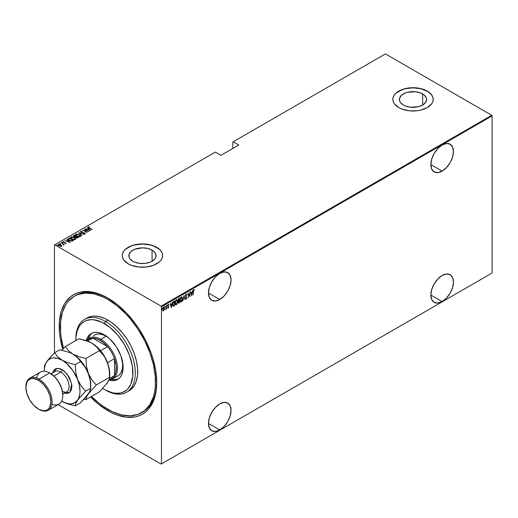<?xml version="1.0" encoding="UTF-8"?>
<svg xmlns="http://www.w3.org/2000/svg" width="518" height="518" viewBox="0 0 518 518"><rect width="100%" height="100%" fill="white"/><g stroke="black" fill="none" stroke-linecap="round" stroke-linejoin="round"><path stroke-width="0.78" d="M142.191 412.354A67.275 38.844 -120 0 0 156.721 381.902A67.275 38.844 60 0 1 142.787 412.017L141.602 412.704A67.275 38.844 60 0 1 107.958 409.375A67.275 38.844 60 0 1 91.472 396.451L98.679 402.959L103.296 406.416L112.626 411.797L121.769 414.983L130.387 415.831L138.138 414.329L144.736 410.521L149.916 404.558L153.483 396.671L154.617 392.094L155.303 387.16L155.303 376.392L153.483 364.776L149.916 352.771L144.736 340.825L138.138 329.403L130.387 318.946L126.165 314.199L117.243 305.924L107.958 299.508A67.275 38.844 60 0 1 151.91 358.793A67.275 38.844 60 0 1 141.602 412.704M107.958 410.748L108.56 409.712L107.958 410.748L112.743 413.235L117.476 415.158L126.619 417.236L135.049 416.899L138.895 415.825L142.437 414.16L145.655 411.92L148.504 409.129L153.011 401.994L155.782 393.039L156.721 382.595A68.959 39.815 60 0 1 107.958 410.748A68.959 39.815 60 0 1 90.553 396.982L98.446 404.17L107.958 410.748M107.958 298.135A68.959 39.815 60 0 1 107.964 298.135A68.959 39.815 60 0 1 156.721 382.595L155.782 371.069L153.011 358.903L150.965 352.726L145.655 340.481L138.895 328.775L135.049 323.264L126.619 313.196L117.476 304.714L107.958 298.135L98.446 293.725L89.303 291.647L80.873 291.984L77.027 293.058L73.485 294.723L70.267 296.963L64.957 303.069L61.299 311.156L59.434 320.907L59.434 331.941L60.14 337.814L62.697 349.261A68.959 39.815 60 0 1 107.958 298.135L107.964 298.135M219.755 299.508A15.98 9.227 -60 0 1 211.765 300.304A15.98 9.227 -60 0 1 209.317 287.496A15.98 9.227 -60 0 1 219.755 273.42L215.43 276.91L211.765 281.85L209.317 287.496L208.456 292.987L219.755 299.508L224.08 296.024L227.745 291.077L230.193 285.431L231.054 279.94L230.193 275.446L227.745 272.63L224.08 271.918L219.755 273.42A15.98 9.227 -60 0 1 227.745 272.63A15.98 9.227 -60 0 1 230.193 285.431A15.98 9.227 -60 0 1 219.755 299.508L208.456 292.987L209.317 297.481L211.765 300.304L215.43 301.016L219.755 299.508M442.152 171.108A15.98 9.227 -60 0 1 434.162 171.905A15.98 9.227 -60 0 1 431.714 159.097A15.98 9.227 -60 0 1 442.152 145.021L437.827 148.511L434.162 153.451L431.714 159.097L430.853 164.588L442.152 171.108L446.471 167.625L450.142 162.678L452.59 157.032L453.451 151.541L452.59 147.047L450.142 144.224L446.471 143.518L442.152 145.021A15.98 9.227 -60 0 1 450.142 144.224A15.98 9.227 -60 0 1 452.59 157.032A15.98 9.227 -60 0 1 442.152 171.108L430.853 164.588L431.714 169.082L434.162 171.905L437.827 172.617L442.152 171.108M442.152 301.573A15.98 9.227 -60 0 1 434.162 302.363A15.98 9.227 -60 0 1 431.714 289.562A15.98 9.227 -60 0 1 442.152 275.479L437.827 278.969L434.162 283.916L431.714 289.562L430.853 295.046L442.152 301.573L446.471 298.083L450.142 293.136L452.59 287.49L453.451 282.006L452.59 277.506L450.142 274.689L446.471 273.977L442.152 275.479A15.98 9.227 -60 0 1 450.142 274.689A15.98 9.227 -60 0 1 452.59 287.49A15.98 9.227 -60 0 1 442.152 301.573L430.853 295.046L431.714 299.546L434.162 302.363L437.827 303.075L442.152 301.573M219.755 429.972A15.98 9.227 -60 0 1 211.765 430.762A15.98 9.227 -60 0 1 209.317 417.961A15.98 9.227 -60 0 1 219.755 403.878L215.43 407.368L211.765 412.315L209.317 417.961L208.456 423.446L219.755 429.972L224.08 426.482L227.745 421.535L230.193 415.889L231.054 410.405L230.193 405.905L227.745 403.088L224.08 402.376L219.755 403.878A15.98 9.227 -60 0 1 227.745 403.088A15.98 9.227 -60 0 1 230.193 415.889A15.98 9.227 -60 0 1 219.755 429.972L208.456 423.446L209.317 427.946L211.765 430.762L215.43 431.475L219.755 429.972M152.065 250.149A13.598 7.848 180 0 1 156.047 255.704A13.598 7.848 180 0 1 147.656 262.956A13.598 7.848 180 0 1 132.835 261.253L129.888 258.709L129.112 257.232L129.112 254.17L131.145 251.34L134.894 249.177L142.45 247.85L147.656 248.452L152.065 250.149L153.755 251.34L155.788 254.17L155.788 257.232L155.011 258.709L152.065 261.253L152.065 250.149L152.065 261.253L150.006 262.231L145.105 263.403L139.795 263.403L134.894 262.231L132.835 261.253A13.598 7.848 180 0 1 128.852 255.704A13.598 7.848 180 0 1 137.244 248.452A13.598 7.848 180 0 1 152.065 250.149M422.63 93.946A13.598 7.848 180 0 1 426.612 99.495A13.598 7.848 180 0 1 418.214 106.747A13.598 7.848 180 0 1 403.399 105.044L400.446 102.499L399.676 101.029L399.676 97.967L401.709 95.131L405.458 92.968L407.808 92.243L415.663 91.796L420.564 92.968L424.32 95.131L426.346 97.967L426.612 99.495L425.576 102.499L422.63 105.044L422.63 93.946L422.63 105.044L418.214 106.747L410.36 107.194L405.458 106.022L403.399 105.044A13.598 7.848 180 0 1 399.417 99.495A13.598 7.848 180 0 1 407.808 92.243A13.598 7.848 180 0 1 422.63 93.946M433.197 99.424A20.183 11.655 0 0 0 427.285 91.259L427.285 91.116A20.183 11.655 180 0 1 433.197 99.359A20.183 11.655 180 0 1 420.739 110.12A20.183 11.655 180 0 1 398.743 107.595L401.8 109.045L409.078 110.787L416.951 110.787L420.739 110.12L427.285 107.595L431.656 103.82L432.808 101.632L433.197 99.359L432.808 97.086L431.656 94.898L427.285 91.116L420.739 88.591L413.014 87.704L405.29 88.591L398.743 91.116L396.231 92.884L394.366 94.898L393.22 97.086L392.832 99.359L393.22 101.632L394.366 103.82L398.743 107.595A20.183 11.655 180 0 1 392.832 99.359A20.183 11.655 180 0 1 405.29 88.591A20.183 11.655 180 0 1 427.285 91.116L427.285 91.259A20.183 11.655 0 0 0 405.341 88.714A20.183 11.655 0 0 0 392.832 99.424M162.633 255.633A20.183 11.655 0 0 0 156.721 247.462L156.721 247.326A20.183 11.655 180 0 1 162.633 255.568A20.183 11.655 180 0 1 150.175 266.33A20.183 11.655 180 0 1 128.179 263.804L131.235 265.255L138.513 266.997L146.387 266.997L153.665 265.255L159.233 262.037L161.098 260.023L162.244 257.841L162.633 255.568L162.244 253.296L161.098 251.107L159.233 249.093L153.665 245.875L150.175 244.8L142.45 243.913L134.725 244.8L131.235 245.875L125.667 249.093L123.802 251.107L122.656 253.296L122.267 255.568L122.656 257.841L123.802 260.023L128.179 263.804A20.183 11.655 180 0 1 122.267 255.568A20.183 11.655 180 0 1 134.725 244.8A20.183 11.655 180 0 1 156.721 247.326L156.721 247.462A20.183 11.655 0 0 0 134.784 244.923A20.183 11.655 0 0 0 122.267 255.633M54.442 244.995L54.442 352.926L54.442 244.995L215.352 152.091L220.94 155.316L238.785 145.021L233.191 141.79L385.418 53.904L491.744 115.287L161.124 306.17L54.798 244.787L161.124 306.17L161.48 306.786L492.1 115.902L492.1 273.005L161.48 463.888L161.48 306.786L161.48 463.888L161.124 464.096L491.744 273.213L161.124 464.096L58.074 404.603L161.124 464.096L492.1 273.005L491.744 273.213L492.1 273.005L492.1 115.902L161.48 306.786L161.124 306.17L491.744 115.287L492.1 115.902L491.744 115.287L385.418 53.904L233.191 141.79L238.785 145.021L220.94 155.316L215.352 152.091L54.442 244.995M164.264 309.822L164.471 307.873L163.805 307.083L162.879 308.087L162.658 310.146L163.338 310.891L164.264 309.822L164.523 308.424L163.558 307.174L162.6 309.537L162.853 310.638L163.558 310.806L164.264 309.822M166.498 305.542L165.631 309.537L166.284 308.657L166.498 309.052L166.498 305.542L165.585 309.518L166.284 308.657L166.498 309.052L166.498 305.542M167.754 305.478L168.052 305.911L168.085 304.72L168.693 305.011L168.803 304.532L168.175 304.539L167.774 305.756L168.525 307.038L167.774 307.873L168.324 308.055L168.732 307.051L167.994 305.698L168.842 304.597L168.318 304.429L167.774 305.756L168.525 307.038L167.774 307.873L168.259 308.093L167.541 307.737M173.841 301.301L172.63 303.567L172.721 305.542L173.323 306.229L174.605 305.665L174.605 300.854L173.841 301.301L172.578 304.37L173.323 306.229L174.605 305.665L174.605 300.854L173.841 301.301M178.852 298.4L178.075 300.103L178.697 303.224L179.513 302.829L179.513 298.025L178.852 298.4L178.075 300.22L178.561 301.165L178.289 302.344L179.047 303.101L179.513 302.829L179.513 298.025L178.852 298.4M184 295.435L182.88 300.887L183.974 296.374L185.068 299.624L184 295.435L182.88 300.887L183.974 296.374L185.068 299.624L184 295.435M189.815 292.074L189.815 295.856L188.163 293.033L188.163 297.837L188.377 293.926L190.028 296.762L189.815 292.074L189.815 295.856L188.163 293.033L188.163 297.837L188.377 293.926L190.028 296.762L189.815 292.074M194.224 290.333L193.855 289.633L193.227 290.669L193.175 294.943L193.499 290.514L194.354 289.886L193.751 289.679L193.175 291.699L193.175 294.943L193.182 291.498L193.738 290.184L194.224 290.333L193.356 290.19L194.056 290.222M191.686 295.804L192.748 290.384L192.178 292.256L191.136 292.851L190.566 291.647L191.686 295.804L192.748 290.384L192.178 292.256L191.136 292.851L190.566 291.647L191.686 295.804M186.83 294.729L186.163 294.069L185.47 295.143L185.548 296.549L186.441 297.688L186.189 298.588L185.638 298.31L185.438 298.718L185.839 299.21L186.661 297.52L185.625 295.409L186.079 294.6L186.616 295.092L186.83 294.729L186.085 294.107L185.386 295.81L186.454 297.844L186.104 298.653L185.638 298.31L185.438 298.718L186.079 299.164L186.668 297.701L185.599 295.694L186.079 294.6L186.616 295.092L186.83 294.729M182.556 298.646L181.896 296.827L180.653 297.552L179.999 300.349L180.659 301.994L181.63 301.644L182.498 299.482L181.922 296.84L181.274 296.885L179.999 300.149L180.627 301.975L181.294 301.929L182.556 298.646M177.648 301.482L176.988 299.657L175.738 300.388L175.084 302.985L175.751 304.83L177.001 304.085L177.635 301.89L177.014 299.676L176.366 299.721L175.084 302.985L175.719 304.811L176.385 304.759L177.648 301.482M171.244 307.601L172.313 302.182L171.736 304.053L170.7 304.655L170.124 303.444L171.193 307.634L172.313 302.182L171.736 304.053L170.7 304.655L170.124 303.444L171.244 307.601M166.841 305.005L167.295 305.419L167.081 305.141L166.893 305.827L167.055 305.16L166.913 305.885L167.249 305.691L167.055 305.277L166.841 305.801M164.866 306.144L165.32 306.559L165.106 306.28L164.918 306.967L165.08 306.3L164.938 307.025L165.274 306.831L165.08 306.416L164.866 306.941M161.668 307.99L162.121 308.404L161.907 308.126L161.713 308.819L161.875 308.145L161.7 308.773L162.076 308.683L161.881 308.268L161.668 308.793M232.835 141.997L232.835 148.452L232.835 141.997L233.191 141.79L232.835 141.997M57.99 244.936L58.256 244.379L58.858 245.836L61.402 246.192L61.545 245.39L60.515 244.587L58.547 244.263L58.087 245.15L60.353 246.335L61.506 246.128L61.603 245.5L61.402 246.471M61.241 242.715L63.209 244.198L63.325 244.962L63.623 244.334L64.284 244.47L61.241 242.715L63.054 244.056L63.325 244.962L63.623 244.334L64.284 244.47L61.241 242.715M62.885 242.016L63.008 241.634L63.908 242.67L63.39 241.841L63.947 241.563L62.943 241.673L63.215 242.366L65.585 242.877L65.786 243.22L65.184 243.512L66.233 243.188L63.468 242.269L63.325 241.9L63.947 241.563L62.846 241.874M68.59 238.474L68.279 239.478L70.254 240.805L72.086 241.09L73.517 240.436L69.354 238.027L68.117 239.038L69.354 240.371L72.086 241.09L73.517 240.436L69.354 238.027L69.541 238.416L68.59 238.474M73.368 236.085L73.601 235.58L73.349 236.02L73.815 236.59L75.557 237.043L76.567 237.898L78.425 237.6L74.262 235.198L73.342 235.943M78.749 232.608L81.786 235.658L79.519 233.087L83.974 234.395L78.691 232.64L81.786 235.658L79.519 233.087L83.974 234.395L78.749 232.608M84.563 229.247L87.84 231.138L82.912 230.206L87.069 232.608L84.007 230.588L88.941 231.527L84.563 229.247L87.84 231.138L82.912 230.206L87.069 232.608L84.007 230.588L88.941 231.527L84.563 229.247M88.254 227.311L88.397 226.916L89.277 228.088L92.301 229.591L89.53 227.991L88.805 227.169L89.472 226.845L88.345 226.949L88.461 227.564L92.087 229.714L88.811 227.506L89.472 226.845L88.222 227.162M90.592 230.575L87.497 227.557L88.261 228.658L87.218 229.254L85.308 228.82L90.54 230.607L87.497 227.557L88.261 228.658L87.218 229.254L85.308 228.82L90.592 230.575M84.699 233.236L83.942 232.686L81.371 232.504L81.151 231.591L82.381 231.436L80.724 231.345L80.607 231.902L81.352 232.498L84.674 233.217L84.732 233.586L83.754 233.832L85.166 233.825L84.861 233.068L81.307 232.239L81.093 231.63L82.381 231.436L80.523 231.643M75.576 234.796L75.913 234.117C75.356 234.868 75.66 235.535 76.826 236.124L80.309 236.635L79.371 234.628L76.321 233.968L75.583 234.492L75.745 235.185L77.92 236.609L80.309 236.635L80.653 236.117L80.258 235.308L79.371 234.628L75.913 234.117L75.557 234.648M70.662 237.632L71.005 236.953C70.448 237.697 70.752 238.364 71.918 238.953L75.401 239.471L74.462 237.464L71.413 236.797L70.675 237.328L70.83 238.021L73.006 239.445L75.401 239.471L75.745 238.953L75.343 238.144L74.462 237.464L71.005 236.953L70.649 237.484M70.157 242.372L67.062 239.355L67.819 240.456L66.783 241.058L64.873 240.617L70.105 242.405L67.062 239.355L67.819 240.456L66.783 241.058L64.873 240.617L70.157 242.372M62.471 242.741L61.713 242.424L62.438 242.489L62.471 243.02M60.496 243.887L59.745 243.564L60.464 243.628L60.496 244.159M57.297 245.733L56.54 245.415L57.155 245.772L57.213 245.441L57.297 246.005M74.922 295.843A67.275 38.844 60 0 1 75.511 295.493A67.275 38.844 60 0 1 108.56 298.485A67.275 38.844 -120 0 0 74.922 295.843M159.233 249.229L153.665 246.011L150.175 244.936L142.45 244.049L134.725 244.936L131.235 246.011L125.667 249.229M123.802 251.243L122.656 253.431M162.244 253.431L161.098 251.243M429.791 93.02L427.285 91.259L420.739 88.727L413.014 87.84L405.29 88.727L401.8 89.808L396.231 93.02M394.366 95.034L393.22 97.222M432.808 97.222L431.656 95.034M88.397 226.916L89.472 227.098M88.947 227.901L88.72 227.557M89.336 227.104L88.241 227.337M87.283 229.493L88.261 228.658L87.283 229.493M87.445 227.862L90.236 230.504L87.445 227.862M89.763 230.128L87.756 229.442L88.578 228.969L89.763 230.342L87.756 229.442L88.578 228.969L89.763 230.128M87.84 231.17L88.306 231.442L87.84 231.17M83.534 230.562L84.007 230.659L83.534 230.562M81.371 232.278L81.151 231.591M81.151 231.863L81.371 232.55L81.151 231.863M84.363 233.955L84.693 233.612L83.696 233.573L85.269 233.605M85.094 233.871L84.712 232.97L85.094 234.149M80.724 231.345L81.151 232.394L84.518 233.106L84.693 233.883L84.518 233.378L84.693 233.883L84.33 233.948M84.518 233.106L84.693 233.612M85.256 233.793L84.602 233.184M79.047 232.983L79.519 233.145L79.047 232.983M79.519 233.359L81.844 235.625L79.519 233.359M80.309 236.635L80.653 236.098M75.913 234.117L77.014 234.188M77.286 234.207L76.101 234.304L75.557 234.907M76.768 236.104L76.042 235.055M80.167 236.15L79.798 236.707L78.755 236.83M79.876 236.396L77.04 236.24L76.353 234.363L79.157 234.758L79.876 236.668L77.04 236.001L76.165 235.23L76.133 234.55L77.065 234.188L78.548 234.46L80.037 235.522L79.876 236.396L80.148 236.059M79.099 236.843L80.167 236.195M76.055 234.984L76.353 234.363M76.353 234.635L77.04 236.273M78.425 237.6L74.262 235.198L74.456 235.58L74.262 235.198L73.601 235.58L74.003 236.707L75.557 237.043L76.165 237.71L78.425 237.6M76.023 236.486L76.431 236.72L76.023 236.486M77.784 237.503L78.192 237.736L77.784 237.503M73.601 235.58L74.262 235.47L73.355 236.13M75.291 237.069L75.881 236.538L74.216 236.584L74.475 235.567L76.023 236.461L75.233 237.076M74.08 236.771L73.834 236.441M77.137 238.04L77.493 237.645L76.373 237.587L76.45 236.707L77.784 237.477L77.078 238.047M76.224 237.762L75.991 237.127M76.373 237.587L76.45 236.707L77.784 237.477L76.496 237.645L75.997 237.192L76.308 236.791M76.308 237.063L76.373 237.859L76.308 237.063M74.216 236.584L74.475 235.567L76.023 236.461L74.469 236.707L73.834 236.169L74.165 235.748M74.165 236.02L74.216 236.862L74.165 236.02M75.401 239.471L75.745 239.206M74.657 237.859L75.732 239.063M71.005 236.953L72.106 237.024M75.732 239.083L74.631 237.84M72.371 237.043L71.096 237.179L70.649 237.743M71.86 238.934L71.134 237.885M75.252 238.986L74.89 239.543L73.841 239.666M74.961 239.232L72.132 239.076L71.439 237.199L74.249 237.587L74.961 239.504L72.423 238.986L71.128 237.95L71.439 237.199L72.151 237.024L74.249 237.587L75.194 238.481L74.961 239.232L75.239 238.895M74.191 239.679L75.259 239.031M71.439 237.471L72.132 239.109M72.876 240.339L73.278 240.572L72.876 240.339M71.432 241.097L72.876 240.313L71.814 240.786L69.567 240.248L68.674 239.038L69.567 238.403L72.876 240.313L71.348 241.097M69.172 240.268L68.629 239.484M69.567 240.248L68.629 239.206L69.567 238.403L72.876 240.313L71.348 240.818L69.567 240.248M68.648 239.368L68.674 239.038M68.674 239.316L69.567 240.527M66.848 241.291L67.819 240.456L66.848 241.291M67.003 239.659L69.8 242.301L67.003 239.659M69.328 241.925L67.314 241.239L68.136 240.766L69.328 242.139L67.314 241.239L68.136 240.766L69.328 241.925M65.074 243.551L66.246 243.272M65.229 242.8L63.902 242.67L65.585 242.877L65.734 243.538L65.585 243.149M65.585 242.877L65.734 243.259M63.008 241.634L63.947 241.841M63.546 242.32L63.39 241.841M63.39 242.12L63.546 242.592L63.39 242.12M66.233 243.466L65.656 242.955M63.708 241.802L62.866 242.055M61.778 242.346L61.907 242.67M61.778 242.618L62.335 242.418M62.438 242.767L61.81 242.605M62.905 243.946L63.623 244.36L62.905 243.946M63.772 244.897L63.623 244.334L63.643 245.176M63.643 244.904L63.623 244.334M63.306 244.936L63.054 244.328L63.306 244.943L63.39 244.522M63.054 244.056L63.306 244.664M59.803 243.486L59.933 243.81M59.803 243.758L60.36 243.564M60.464 243.907L59.835 243.745M61.402 246.192L61.603 245.5L60.781 244.729L58.256 244.379L57.971 244.794M58.256 244.379L58.935 244.49M61.674 245.953L60.781 245.001L61.603 245.5M59.201 244.496L57.971 245.02M58.89 245.869L58.476 244.995M61.221 245.81L60.671 246.367M61.027 245.979L59.071 245.946L58.631 244.593L60.567 244.846L61.027 246.257L58.974 245.655L58.54 244.651L60.36 244.742L61.215 245.785M60.729 246.354L61.241 245.933M58.43 245.072L58.631 244.593M58.631 244.865L59.071 245.985M56.598 245.331L56.734 245.655M56.598 245.61L57.161 245.409M57.258 245.752L56.63 245.59M71.154 237.84L71.439 237.199M194.354 289.886L193.991 290.184L193.997 289.627M193.985 290.197L193.661 290.022M190.618 291.615L191.136 292.851L190.618 291.615M192.107 292.294L192.016 292.78L192.107 292.294M191.602 294.865L191.505 295.351L191.602 294.865M191.006 293.149L191.828 292.67L191.006 293.149L191.42 294.755L191.006 293.149M191.654 294.891L191.246 293.285L191.828 292.67L191.654 294.891L191.246 293.285L192.068 292.812L191.654 294.891M189.789 295.843L189.789 296.445L189.789 295.843M188.163 293.201L189.815 295.856L188.163 293.201M185.845 293.971L186.48 294.781L186.137 293.92M186.616 295.092L186.079 294.6M185.625 294.677L186.383 294.956L185.651 294.645M185.36 295.558L186.532 297.047L186.428 297.604M186.215 298.562L186.079 299.164L185.645 299.08M185.438 298.718L186.079 299.164M186.104 298.653L185.638 298.31M185.399 298.167L185.865 298.517L185.399 298.167M185.606 299.074L186.305 298.336M186.422 297.746L185.386 295.784M183.884 295.778L185.068 299.624L183.884 295.778M180.529 297.772L181.682 297.28L182.265 298.018L181.281 301.437L180.212 300.026L181.281 297.371L182.342 298.938L181.294 301.929L180.51 301.89M181.799 296.788L182.317 298.303L181.656 296.684M180.426 301.858L181.145 301.735L181.896 300.673M181.792 300.893L180.769 301.489L179.999 299.909L181.047 297.235L181.553 297.177M180.536 301.353L179.986 300.207M181.281 301.437L180.601 301.379M179.973 299.89L181.047 301.301M181.708 297.287L180.536 297.759M179.28 298.161L179.28 298.627L179.28 298.161M179.28 300.44L179.28 300.906L179.28 300.44L178.71 300.712L178.082 299.98L179.066 298.504L178.328 299.035L179.306 298.64L179.306 300.427L178.71 300.712L178.289 300.097L179.306 298.64L179.306 300.427M179.28 302.473L179.513 302.829L178.457 303.088L179.28 302.473M178.568 303.192L179.047 303.101M178.14 300.971L179.066 300.783L178.516 301.204M178.283 300.544L178.075 300.207M179.306 302.46L178.302 302.098L179.066 300.783L179.306 302.46L178.503 302.214L179.306 300.919L179.306 302.46M178.263 302.078L178.775 302.493L178.263 302.078M178.05 299.961L178.47 300.576L178.05 299.961M179.008 302.629L178.503 302.214M176.891 303.716L176.385 304.759L175.602 304.726M176.891 299.624L177.409 301.133M175.511 304.694L176.321 304.5L176.981 303.509M177.409 301.146L176.748 299.521M176.793 300.123L176.133 300.071L177.434 301.606L176.373 304.273L175.298 302.862L176.373 300.207L175.628 300.595L176.644 300.013M175.628 304.189L175.071 303.043M176.373 304.273L175.647 304.17L175.09 302.745L175.861 300.744L176.767 300.116L177.383 300.997L177.311 302.648L176.515 304.176L175.693 304.208M175.065 302.726L176.133 304.137M174.372 300.997L174.372 301.457L174.372 300.997M174.372 305.309L174.605 305.665L174.106 305.95L173.012 306.08L174.372 305.309M173.025 305.523L172.585 304.616M172.85 302.538L174.391 301.476L174.391 305.296L172.993 305.51L172.585 304.124L173.394 302.175L172.954 302.324M173.452 305.704L172.818 303.749L173.219 302.415L174.106 301.638L173.154 302.033L174.158 301.334L174.391 305.296L173.116 305.555M172.552 304.111L173.213 305.568M170.182 303.412L170.7 304.655L170.182 303.412M171.672 304.092L171.575 304.578L171.672 304.092M171.167 306.662L171.069 307.155L171.167 306.662M170.571 304.947L171.393 304.474L170.571 304.947L170.979 306.559L170.571 304.947M171.218 306.695L170.81 305.083L171.393 304.474L171.218 306.695L170.81 305.083L171.626 304.61L171.218 306.695M167.774 307.873L168.259 308.093L168.739 306.896L168.117 305.983M168.266 307.66L167.923 307.485M167.69 307.349L168.026 307.524M167.864 306.248L168.46 306.76M168.842 304.597L168.479 304.811L168.518 304.338M168.324 304.856L168.693 305.011M168.085 304.72L168.538 304.849M168.013 305.937L168.654 306.403L168.052 305.911M168.097 305.976L168.499 306.844M168.654 306.403L168.188 306.028M168.305 307.634L168.259 308.093M167.858 307.996L168.337 307.556M168.492 306.915L168.415 306.267M166.874 305.782L167.049 305.16M166.259 307.867L166.259 308.644L166.259 307.867M166.045 308.521L165.559 309.375M165.605 309.35L165.87 308.993M164.899 306.921L165.074 306.3M164.031 309.68L163.558 310.806L162.613 310.502M162.853 310.638L163.558 310.806M164.057 307.129L163.558 307.174M163.319 307.038L164.284 308.288L163.869 307.025M162.898 310.742L163.902 309.971M162.969 307.828L163.675 307.42M162.969 310.282L162.581 309.492M163.558 310.379L163.099 310.347L162.607 309.291L163.319 307.465L164.148 307.776L164.297 308.78L163.558 310.379L162.814 309.408L163.558 307.601L164.31 308.547L163.558 310.379L163.06 310.308M162.574 309.272L163.319 310.237M163.837 307.537L163.073 307.679M161.694 308.773L161.869 308.145M178.71 300.712L178.289 300.097M75.855 339.348A42.049 24.275 60 0 1 84.557 319.399A42.049 24.275 60 0 1 105.581 321.484L104.39 323.543A40.365 23.304 60 0 1 132.938 372.979A40.365 23.304 60 0 1 104.39 389.458L105.581 390.145A42.049 24.275 -120 0 0 135.315 372.979A42.049 24.275 -120 0 0 105.581 321.484A42.049 24.275 60 0 1 133.048 358.534A42.049 24.275 60 0 1 126.606 392.23A42.049 24.275 60 0 1 105.581 390.145L112.678 392.825L115.313 393.259L120.247 393.058L122.501 392.43L126.457 390.151L128.127 388.513L130.763 384.337L132.796 376.133L132.388 366.232L129.565 355.497L124.573 344.846L117.845 335.204L109.958 327.389L101.593 322.086L93.473 319.742L90.935 319.664L86.286 320.571L84.207 321.542L80.659 324.488L79.222 326.431L77.078 331.164L75.991 336.868L75.855 340.488A40.365 23.304 60 0 1 75.848 340.022A40.365 23.304 60 0 1 104.39 323.543L105.581 321.484L107.958 320.111L105.581 321.484A42.049 24.275 -120 0 0 75.848 338.649L75.848 340.022M93.305 335.845L94.406 335.081A23.55 13.598 60 0 1 106.177 336.247L108.553 337.814A23.55 13.598 60 0 0 106.177 336.247L100.822 339.335L100.233 340.365A22.708 13.112 60 0 1 107.589 346.671A22.708 13.112 60 0 1 114.504 358.65A22.708 13.112 60 0 1 114.504 375.634A22.708 13.112 60 0 1 109.298 379.441M86.253 340.637A26.489 15.294 60 0 1 91.149 333.56A26.489 15.294 60 0 1 104.39 334.874L109.829 338.94L116.278 346.639L120.914 355.84L123.031 365.145L122.766 371.328L121.698 374.767L119.969 377.512L117.638 379.441L114.802 380.49L111.558 380.62L109.013 380.128A26.489 15.294 60 0 0 117.638 379.441A26.489 15.294 60 0 0 121.698 358.216A26.489 15.294 60 0 0 104.39 334.874L98.957 332.666L95.565 332.329L92.508 332.919L88.818 335.496L87.089 338.235L86.253 340.637M92.068 333.1A26.489 15.294 -120 0 0 88.313 338.655M109.136 298.834L107.958 299.508L109.136 298.834M127.758 391.485A42.049 24.275 -120 0 0 128.982 390.857A42.049 24.275 -120 0 0 135.431 357.161A42.049 24.275 -120 0 0 107.958 320.111A42.049 24.275 -120 0 0 86.94 318.026L91.44 316.356L93.946 316.071L99.333 316.602L105.044 318.589L110.878 321.956L116.589 326.573L121.976 332.258L126.819 338.791L130.944 345.933L134.181 353.399L136.415 360.904L137.548 368.162L137.548 374.89L136.415 380.834L134.181 385.761L130.944 389.491L126.606 392.23M102.739 388.448L104.39 389.458A40.365 23.304 60 0 1 102.739 388.448M63.526 348.4A67.275 38.844 60 0 1 74.32 296.179A67.275 38.844 60 0 1 107.958 299.508L103.296 297.079L94.153 293.9L85.535 293.052L77.784 294.554L74.32 296.179L68.408 301.087L66.006 304.325L62.438 312.212L60.619 321.723L60.619 332.491L61.305 338.222L63.526 348.4M111.81 379.351A26.489 15.294 -120 0 0 118.499 378.878L115.009 379.642L111.616 379.305M91.699 333.391L89.659 335.735L88.254 338.843M117.949 375.861A23.55 13.598 60 0 0 122.656 362.244L122.507 368.648L120.862 373.012L119.049 375.097L112.6 378.956A23.55 13.598 60 0 1 109.058 380.024A23.55 13.598 -120 0 0 116.919 362.937A23.55 13.598 -120 0 0 100.822 339.335A23.55 13.598 60 0 1 116.207 360.088A23.55 13.598 60 0 1 112.6 378.956M94.406 335.081L96.924 334.142L99.806 334.032L102.927 334.738L106.177 336.247L100.822 339.335A23.55 13.598 -120 0 0 86.37 340.676A23.55 13.598 60 0 1 89.051 338.17A23.55 13.598 60 0 1 100.822 339.335L100.233 340.365L96.445 338.701L92.877 338.176L107.589 346.671L104.014 343.071L100.233 340.365A22.708 13.112 60 0 0 92.877 338.176L107.589 346.671L100.576 350.718L107.589 346.671A22.708 13.112 -120 0 1 114.504 358.65L114.504 375.634L115.831 372.28L116.174 365.909L114.504 358.65L114.504 375.634L109.589 378.47L114.504 375.634A22.708 13.112 -120 0 1 111.584 378.567L109.058 380.024M86.914 340.857A22.708 13.112 60 0 1 92.877 338.176A22.708 13.112 -120 0 0 88.876 339.238L86.389 340.676M107.491 362.697L114.504 358.65L107.491 362.697M87.723 341.155L92.877 338.176L87.723 341.155M62.769 395.642L62.769 394.949A17.657 10.198 -120 0 0 50.278 373.323L49.683 372.979A18.499 10.684 60 0 1 62.769 395.642A18.499 10.684 60 0 1 51.878 404.247M25.906 387.063A18.499 10.684 60 0 1 29.733 378.244A18.499 10.684 60 0 1 38.98 379.157L49.683 372.979L38.98 379.157L38.39 380.193A17.657 10.198 60 0 1 50.874 401.819A17.657 10.198 60 0 1 38.39 409.026L38.98 409.369A18.499 10.684 -120 0 0 52.065 401.819A18.499 10.684 -120 0 0 38.98 379.157A18.499 10.684 60 0 1 51.068 395.461A18.499 10.684 60 0 1 48.232 410.288L58.935 404.111A18.499 10.684 -120 0 0 61.772 389.283A18.499 10.684 -120 0 0 49.683 372.979L55.057 377.182L59.11 382.647L61.817 388.888L62.769 394.949M52.694 372.753L57.071 368.337L62.173 369.612A2.02 1.165 -60 0 1 60.748 372.086A11.772 6.799 -120 0 0 54.125 372.053M48.232 410.288A18.499 10.684 60 0 1 38.98 409.369L43.169 410.69L45.325 410.606L47.216 409.9L48.77 408.611L49.922 406.785L50.874 401.819L49.922 395.752L47.216 389.51L43.169 384.045L38.39 380.193L33.612 378.529L31.449 378.613L29.558 379.312L28.004 380.6L26.852 382.433L25.9 387.399L26.852 393.466L29.558 399.708L33.612 405.173L38.39 409.026A17.657 10.198 60 0 1 25.9 387.399A17.657 10.198 60 0 1 38.39 380.193L38.98 379.157A18.499 10.684 -120 0 0 25.9 386.713L25.9 387.399M62.458 391.582L65.618 392.236L66.634 391.899A11.772 6.799 -120 0 0 68.434 382.465A11.772 6.799 -120 0 0 60.748 372.086L53.904 376.036L60.748 372.086A11.772 6.799 -120 0 0 54.863 371.503L50.978 373.75M91.751 343.026L98.731 348.62L104.519 356.429L108.385 365.345L109.745 374.009A25.227 14.569 -120 0 0 107.356 362.328A25.227 14.569 -120 0 0 91.906 343.11L96.432 346.62L103.917 355.924L105.795 358.961L107.356 362.328L109.233 369.593L109.628 378.302L107.356 382.931L99.443 391.848L85.936 399.65L86.441 397.254L88.325 393.913L96.238 384.997L109.745 377.195L109.24 379.59L107.356 382.931L99.443 391.848L85.936 399.65L86.441 397.254L88.325 393.913L96.238 384.997L91.764 379.726L88.325 373.316L86.448 366.058L85.936 358.45L99.443 350.654L103.917 355.924L105.795 358.961L108.489 365.883L109.233 369.593L109.745 377.195L96.238 384.997L91.764 379.726L88.325 373.316L86.448 366.058L85.936 358.45L78.943 356.714L72.876 354.098L68.35 350.595L65.339 346.555L78.846 338.759L89.018 341.679L91.906 343.11L96.432 346.62L99.443 350.654L85.936 358.45L78.943 356.714L72.876 354.098L68.35 350.595L65.339 346.555L61.849 350.162L65.339 346.555L78.846 338.759L85.839 340.501L91.906 343.11A25.227 14.569 -120 0 0 91.816 343.058M83.903 399.229L85.936 399.65L83.903 399.229M62.141 401.456L62.173 401.476A25.227 14.569 60 0 1 61.629 401.152L64.504 402.641L68.998 403.846L71.096 403.865L74.786 402.726L77.622 400.097L78.652 398.277L79.863 393.777L80.012 391.174L79.403 385.496L77.622 379.493L73.032 370.804L66.79 363.642L57.64 356.772L54.636 352.739L59.816 349.747L69.995 352.667L72.876 354.098L77.409 357.608L84.887 366.906L86.771 369.949L89.459 376.864L90.203 380.575L90.715 388.183L90.715 384.997A25.227 14.569 -120 0 0 88.325 373.316A25.227 14.569 -120 0 0 72.876 354.098A25.227 14.569 -120 0 0 72.785 354.047A25.227 14.569 60 0 1 72.876 354.098A25.227 14.569 60 0 1 88.325 373.316A25.227 14.569 60 0 1 90.682 386.188L90.682 386.188M106.061 384.421L108.385 381.112M44.334 367.391L45.59 363.442L50.162 357.426L54.636 352.739L59.816 349.747L69.995 352.667L72.876 354.098L77.409 357.608L84.887 366.906L88.325 373.316L90.203 380.575L90.715 388.183L90.21 390.578L88.325 393.913L80.419 402.836L75.233 405.827L75.738 403.431L77.622 400.097A25.227 14.569 60 0 1 62.173 401.476L68.246 404.092L75.233 405.827L75.738 403.431L77.622 400.097L85.535 391.174L81.061 385.904L77.622 379.493A25.227 14.569 60 0 1 77.622 400.097L85.535 391.174L81.061 385.904L77.622 379.493L75.745 372.235L75.233 364.633L68.24 362.891L57.556 358.314L53.25 357.886L51.314 358.262L48.019 360.165L45.694 363.481L44.49 367.974L44.341 371.212A25.227 14.569 60 0 1 44.334 370.577A25.227 14.569 60 0 1 46.724 361.655A25.227 14.569 60 0 1 62.173 360.275A25.227 14.569 60 0 1 77.622 379.493L75.745 372.235L75.233 364.633L68.24 362.891L62.173 360.275L57.64 356.772L54.636 352.739L48.284 359.615L45.59 363.442L44.451 366.284L44.334 370.577M52.609 373.154L54.066 369.936L55.277 368.933L56.753 368.382L60.269 368.732L64.077 370.933L69.069 376.897L71.737 384.201L71.924 386.506L71.186 390.391L69.069 392.819L67.593 393.369L64.077 393.02M80.419 361.635L75.233 364.633L80.419 361.635M90.715 388.183L85.535 391.174L90.715 388.183L89.478 392.107L84.913 398.122L80.419 402.836L75.233 405.827L68.246 404.092L62.173 401.476M36.791 378.108A18.499 10.684 60 0 1 49.683 372.979A18.499 10.684 -120 0 0 40.436 372.066L29.733 378.244M67.372 391.349A11.772 6.799 -120 0 0 68.208 381.74A11.772 6.799 -120 0 0 60.748 372.086A2.02 1.165 120 0 0 62.173 369.612L67.353 374.326L71.704 384.006L69.904 392.204L64.465 393.149M86.94 318.026L84.557 319.399M74.32 296.179L75.511 295.493M49.683 372.979L50.278 373.323M66.634 391.899L62.749 394.14M109.745 374.009L109.745 377.195M38.98 409.369L38.39 409.026"/></g></svg>
